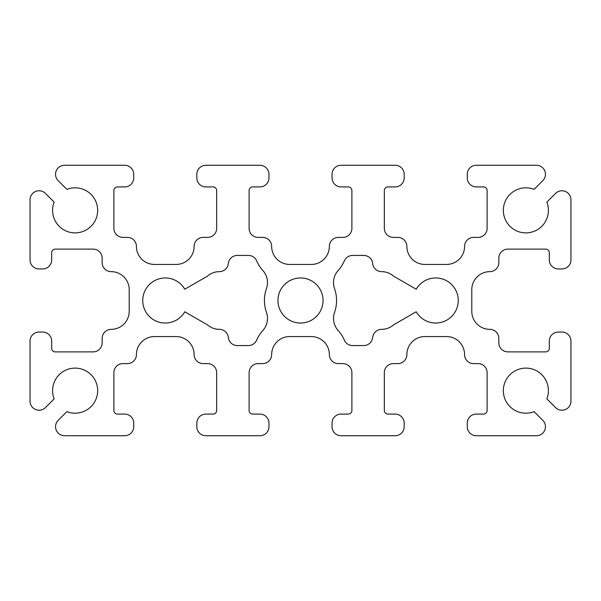 <?xml version="1.0" encoding="UTF-8"?>
<svg xmlns="http://www.w3.org/2000/svg" width="601" height="601" viewBox="0 0 601 601"><rect width="100%" height="100%" fill="white"/><g stroke="black" fill="none" stroke-linecap="round" stroke-linejoin="round"><path stroke-width="0.9" d="M333.502 318.417A18.03 18.03 0 0 1 334.524 312.445A36.06 36.06 0 0 0 334.524 288.555A18.03 18.03 0 0 1 338.13 270.525A36.06 36.06 0 0 0 344.365 260.834A9.015 9.015 0 0 1 352.629 255.425L363.695 255.425A9.015 9.015 0 0 1 372.665 263.538A9.015 9.015 0 0 0 381.635 271.652A18.03 18.03 0 0 1 393.55 276.152L416.208 289.231A22.537 22.537 0 0 1 458.262 300.5A22.537 22.537 0 0 1 416.208 311.769L393.55 324.848A18.03 18.03 0 0 1 381.635 329.348A9.015 9.015 0 0 0 372.665 337.462A9.015 9.015 0 0 1 363.695 345.575L352.629 345.575A9.015 9.015 0 0 1 344.365 340.166A36.06 36.06 0 0 0 338.13 330.475A18.03 18.03 0 0 1 333.502 318.417M266.476 312.445A18.03 18.03 0 0 1 262.87 330.475A36.06 36.06 0 0 0 256.635 340.166A9.015 9.015 0 0 1 248.371 345.575L237.305 345.575A9.015 9.015 0 0 1 228.335 337.462A9.015 9.015 0 0 0 219.365 329.348A18.03 18.03 0 0 1 207.45 324.848L184.792 311.769A22.537 22.537 0 0 1 150.791 317.764A22.537 22.537 0 0 1 150.791 283.236A22.537 22.537 0 0 1 184.792 289.231L207.45 276.152A18.03 18.03 0 0 1 219.365 271.652A9.015 9.015 0 0 0 228.335 263.538A9.015 9.015 0 0 1 237.305 255.425L248.371 255.425A9.015 9.015 0 0 1 256.635 260.834A36.06 36.06 0 0 0 262.87 270.525A18.03 18.03 0 0 1 266.476 288.555A36.06 36.06 0 0 0 266.476 312.445M323.037 300.5A22.537 22.537 0 0 1 300.5 323.037A22.537 22.537 0 0 1 277.962 300.5A22.537 22.537 0 0 1 300.5 277.962A22.537 22.537 0 0 1 323.037 300.5M52.587 210.35A22.537 22.537 0 0 0 75.125 232.887A22.537 22.537 0 0 0 97.662 210.35A22.537 22.537 0 0 0 66.891 189.368L58.192 180.668A9.015 9.015 0 0 1 64.562 165.275L124.707 165.275A9.015 9.015 0 0 1 133.722 174.29L133.722 177.896A9.015 9.015 0 0 1 124.707 186.911L117.496 186.911A3.606 3.606 0 0 0 113.889 190.517L113.889 228.38A9.015 9.015 0 0 0 122.904 237.395L127.412 237.395A9.015 9.015 0 0 1 136.427 246.41A18.03 18.03 0 0 0 154.457 264.44L176.093 264.44A18.03 18.03 0 0 0 194.123 246.41A9.015 9.015 0 0 1 203.138 237.395L207.645 237.395A9.015 9.015 0 0 0 216.66 228.38L216.66 190.517A3.606 3.606 0 0 0 213.055 186.911L205.843 186.911A9.015 9.015 0 0 1 196.827 177.896L196.827 174.29A9.015 9.015 0 0 1 205.843 165.275L259.933 165.275A9.015 9.015 0 0 1 268.947 174.29L268.947 177.896A9.015 9.015 0 0 1 259.933 186.911L252.72 186.911A3.606 3.606 0 0 0 249.115 190.517L249.115 228.38A9.015 9.015 0 0 0 258.13 237.395L262.637 237.395A9.015 9.015 0 0 1 271.652 246.41A18.03 18.03 0 0 0 289.682 264.44L311.318 264.44A18.03 18.03 0 0 0 329.348 246.41A9.015 9.015 0 0 1 338.363 237.395L342.87 237.395A9.015 9.015 0 0 0 351.885 228.38L351.885 190.517A3.606 3.606 0 0 0 348.279 186.911L341.067 186.911A9.015 9.015 0 0 1 332.053 177.896L332.053 174.29A9.015 9.015 0 0 1 341.067 165.275L395.157 165.275A9.015 9.015 0 0 1 404.173 174.29L404.173 177.896A9.015 9.015 0 0 1 395.157 186.911L387.945 186.911A3.606 3.606 0 0 0 384.339 190.517L384.339 228.38A9.015 9.015 0 0 0 393.355 237.395L397.862 237.395A9.015 9.015 0 0 1 406.877 246.41A18.03 18.03 0 0 0 424.907 264.44L446.543 264.44A18.03 18.03 0 0 0 464.573 246.41A9.015 9.015 0 0 1 473.588 237.395L478.095 237.395A9.015 9.015 0 0 0 487.11 228.38L487.11 190.517A3.606 3.606 0 0 0 483.505 186.911L476.292 186.911A9.015 9.015 0 0 1 467.277 177.896L467.277 174.29A9.015 9.015 0 0 1 476.292 165.275L536.438 165.275A9.015 9.015 0 0 1 542.808 180.668L534.109 189.368A22.537 22.537 0 0 0 503.337 210.35A22.537 22.537 0 0 0 525.875 232.887A22.537 22.537 0 0 0 546.857 202.116L555.557 193.417A9.015 9.015 0 0 1 570.95 199.787L570.95 259.933A9.015 9.015 0 0 1 561.935 268.947L558.329 268.947A9.015 9.015 0 0 1 549.314 259.933L549.314 252.72A3.606 3.606 0 0 0 545.708 249.115L507.845 249.115A9.015 9.015 0 0 0 498.83 258.13L498.83 262.637A9.015 9.015 0 0 1 489.815 271.652A18.03 18.03 0 0 0 471.785 289.682L471.785 311.318A18.03 18.03 0 0 0 489.815 329.348A9.015 9.015 0 0 1 498.83 338.363L498.83 342.87A9.015 9.015 0 0 0 507.845 351.885L545.708 351.885A3.606 3.606 0 0 0 549.314 348.279L549.314 341.067A9.015 9.015 0 0 1 558.329 332.053L561.935 332.053A9.015 9.015 0 0 1 570.95 341.067L570.95 401.213A9.015 9.015 0 0 1 555.557 407.583L546.857 398.884A22.537 22.537 0 0 0 525.875 368.113A22.537 22.537 0 0 0 503.337 390.65A22.537 22.537 0 0 0 534.109 411.632L542.808 420.332A9.015 9.015 0 0 1 536.438 435.725L476.292 435.725A9.015 9.015 0 0 1 467.277 426.71L467.277 423.104A9.015 9.015 0 0 1 476.292 414.089L483.505 414.089A3.606 3.606 0 0 0 487.11 410.483L487.11 372.62A9.015 9.015 0 0 0 478.095 363.605L473.588 363.605A9.015 9.015 0 0 1 464.573 354.59A18.03 18.03 0 0 0 446.543 336.56L424.907 336.56A18.03 18.03 0 0 0 406.877 354.59A9.015 9.015 0 0 1 397.862 363.605L393.355 363.605A9.015 9.015 0 0 0 384.339 372.62L384.339 410.483A3.606 3.606 0 0 0 387.945 414.089L395.157 414.089A9.015 9.015 0 0 1 404.173 423.104L404.173 426.71A9.015 9.015 0 0 1 395.157 435.725L341.067 435.725A9.015 9.015 0 0 1 332.053 426.71L332.053 423.104A9.015 9.015 0 0 1 341.067 414.089L348.279 414.089A3.606 3.606 0 0 0 351.885 410.483L351.885 372.62A9.015 9.015 0 0 0 342.87 363.605L338.363 363.605A9.015 9.015 0 0 1 329.348 354.59A18.03 18.03 0 0 0 311.318 336.56L289.682 336.56A18.03 18.03 0 0 0 271.652 354.59A9.015 9.015 0 0 1 262.637 363.605L258.13 363.605A9.015 9.015 0 0 0 249.115 372.62L249.115 410.483A3.606 3.606 0 0 0 252.72 414.089L259.933 414.089A9.015 9.015 0 0 1 268.947 423.104L268.947 426.71A9.015 9.015 0 0 1 259.933 435.725L205.843 435.725A9.015 9.015 0 0 1 196.827 426.71L196.827 423.104A9.015 9.015 0 0 1 205.843 414.089L213.055 414.089A3.606 3.606 0 0 0 216.66 410.483L216.66 372.62A9.015 9.015 0 0 0 207.645 363.605L203.138 363.605A9.015 9.015 0 0 1 194.123 354.59A18.03 18.03 0 0 0 176.093 336.56L154.457 336.56A18.03 18.03 0 0 0 136.427 354.59A9.015 9.015 0 0 1 127.412 363.605L122.904 363.605A9.015 9.015 0 0 0 113.889 372.62L113.889 410.483A3.606 3.606 0 0 0 117.496 414.089L124.707 414.089A9.015 9.015 0 0 1 133.722 423.104L133.722 426.71A9.015 9.015 0 0 1 124.707 435.725L64.562 435.725A9.015 9.015 0 0 1 58.192 420.332L66.891 411.632A22.537 22.537 0 0 0 97.662 390.65A22.537 22.537 0 0 0 75.125 368.113A22.537 22.537 0 0 0 54.143 398.884L45.443 407.583A9.015 9.015 0 0 1 30.05 401.213L30.05 341.067A9.015 9.015 0 0 1 39.065 332.053L42.671 332.053A9.015 9.015 0 0 1 51.686 341.067L51.686 348.279A3.606 3.606 0 0 0 55.292 351.885L93.155 351.885A9.015 9.015 0 0 0 102.17 342.87L102.17 338.363A9.015 9.015 0 0 1 111.185 329.348A18.03 18.03 0 0 0 129.215 311.318L129.215 289.682A18.03 18.03 0 0 0 111.185 271.652A9.015 9.015 0 0 1 102.17 262.637L102.17 258.13A9.015 9.015 0 0 0 93.155 249.115L55.292 249.115A3.606 3.606 0 0 0 51.686 252.72L51.686 259.933A9.015 9.015 0 0 1 42.671 268.947L39.065 268.947A9.015 9.015 0 0 1 30.05 259.933L30.05 199.787A9.015 9.015 0 0 1 45.443 193.417L54.143 202.116A22.537 22.537 0 0 0 52.587 210.35"/></g></svg>
